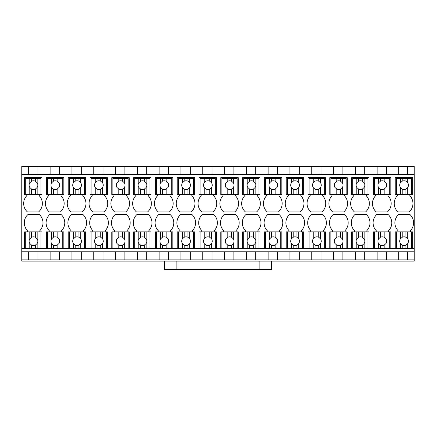 <?xml version="1.0" encoding="UTF-8"?>
<svg xmlns="http://www.w3.org/2000/svg" width="436" height="436" viewBox="0 0 436 436"><rect width="100%" height="100%" fill="white"/><g stroke="black" fill="none" stroke-linecap="round" stroke-linejoin="round"><path stroke-width="0.65" d="M21.8 259.889L414.2 259.889L414.2 261.131L21.8 261.131L21.8 174.558L414.2 174.558L414.2 166.459L398.319 166.459L398.319 174.558M398.319 166.459L21.8 166.459L21.8 174.558M28.651 259.889L28.651 251.79L414.2 251.79L414.2 174.558M21.8 251.79L28.651 251.79M21.8 248.678L414.2 248.678M25.691 231.859L29.812 231.859L29.812 238.841A4.36 4.36 0 0 0 29.812 243.561L29.812 248.051L25.691 248.051L25.691 231.859L24.601 231.859L24.601 248.678M27.408 231.859L27.408 230.611A11.287 11.287 0 0 1 28.068 214.403L39.202 214.403A11.287 11.287 0 0 1 39.861 230.611L39.861 231.859M42.041 248.678L42.041 231.859L29.812 231.859M47.491 231.859L51.612 231.859L51.612 238.841A4.36 4.36 0 0 0 51.612 243.561L51.612 248.051L47.491 248.051L47.491 231.859L46.401 231.859L46.401 248.678M49.208 231.859L49.208 230.611A11.287 11.287 0 0 1 49.868 214.403L61.002 214.403A11.287 11.287 0 0 1 61.661 230.611L61.661 231.859M63.841 248.678L63.841 231.859L51.612 231.859M69.291 231.859L73.412 231.859L73.412 238.841A4.36 4.36 0 0 0 73.412 243.561L73.412 248.051L69.291 248.051L69.291 231.859L68.201 231.859L68.201 248.678M71.008 231.859L71.008 230.611A11.287 11.287 0 0 1 71.668 214.403L82.802 214.403A11.287 11.287 0 0 1 83.461 230.611L83.461 231.859M85.641 248.678L85.641 231.859L73.412 231.859M91.091 231.859L95.212 231.859L95.212 238.841A4.36 4.36 0 0 0 95.212 243.561L95.212 248.051L91.091 248.051L91.091 231.859L90.001 231.859L90.001 248.678M92.808 231.859L92.808 230.611A11.287 11.287 0 0 1 93.468 214.403L104.602 214.403A11.287 11.287 0 0 1 105.261 230.611L105.261 231.859M107.441 248.678L107.441 231.859L95.212 231.859M112.891 231.859L117.011 231.859L117.011 238.841A4.36 4.36 0 0 0 117.011 243.561L117.011 248.051L112.891 248.051L112.891 231.859L111.801 231.859L111.801 248.678M114.608 231.859L114.608 230.611A11.287 11.287 0 0 1 115.268 214.403L126.402 214.403A11.287 11.287 0 0 1 127.061 230.611L127.061 231.859M129.241 248.678L129.241 231.859L117.011 231.859M134.691 231.859L138.811 231.859L138.811 238.841A4.36 4.36 0 0 0 138.811 243.561L138.811 248.051L134.691 248.051L134.691 231.859L133.601 231.859L133.601 248.678M136.408 231.859L136.408 230.611A11.287 11.287 0 0 1 137.068 214.403L148.202 214.403A11.287 11.287 0 0 1 148.861 230.611L148.861 231.859M151.041 248.678L151.041 231.859L138.811 231.859M156.491 231.859L160.612 231.859L160.612 238.841A4.36 4.36 0 0 0 160.612 243.561L160.612 248.051L156.491 248.051L156.491 231.859L155.401 231.859L155.401 248.678M158.208 231.859L158.208 230.611A11.287 11.287 0 0 1 158.868 214.403L170.002 214.403A11.287 11.287 0 0 1 170.661 230.611L170.661 231.859M172.841 248.678L172.841 231.859L160.612 231.859M178.291 231.859L182.412 231.859L182.412 238.841A4.36 4.36 0 0 0 182.412 243.561L182.412 248.051L178.291 248.051L178.291 231.859L177.201 231.859L177.201 248.678M180.008 231.859L180.008 230.611A11.287 11.287 0 0 1 180.668 214.403L191.802 214.403A11.287 11.287 0 0 1 192.461 230.611L192.461 231.859M194.641 248.678L194.641 231.859L182.412 231.859M200.091 231.859L204.212 231.859L204.212 238.841A4.36 4.36 0 0 0 204.212 243.561L204.212 248.051L200.091 248.051L200.091 231.859L199.001 231.859L199.001 248.678M201.808 231.859L201.808 230.611A11.287 11.287 0 0 1 202.468 214.403L213.602 214.403A11.287 11.287 0 0 1 214.261 230.611L214.261 231.859M216.441 248.678L216.441 231.859L204.212 231.859M221.891 231.859L226.012 231.859L226.012 238.841A4.36 4.36 0 0 0 226.012 243.561L226.012 248.051L221.891 248.051L221.891 231.859L220.801 231.859L220.801 248.678M223.608 231.859L223.608 230.611A11.287 11.287 0 0 1 224.268 214.403L235.402 214.403A11.287 11.287 0 0 1 236.061 230.611L236.061 231.859M238.241 248.678L238.241 231.859L226.012 231.859M243.691 231.859L247.812 231.859L247.812 238.841A4.36 4.36 0 0 0 247.812 243.561L247.812 248.051L243.691 248.051L243.691 231.859L242.601 231.859L242.601 248.678M245.408 231.859L245.408 230.611A11.287 11.287 0 0 1 246.068 214.403L257.202 214.403A11.287 11.287 0 0 1 257.861 230.611L257.861 231.859M260.041 248.678L260.041 231.859L247.812 231.859M265.491 231.859L269.612 231.859L269.612 238.841A4.36 4.36 0 0 0 269.612 243.561L269.612 248.051L265.491 248.051L265.491 231.859L264.401 231.859L264.401 248.678M267.208 231.859L267.208 230.611A11.287 11.287 0 0 1 267.868 214.403L279.002 214.403A11.287 11.287 0 0 1 279.661 230.611L279.661 231.859M281.841 248.678L281.841 231.859L269.612 231.859M287.291 231.859L291.412 231.859L291.412 238.841A4.36 4.36 0 0 0 291.412 243.561L291.412 248.051L287.291 248.051L287.291 231.859L286.201 231.859L286.201 248.678M289.008 231.859L289.008 230.611A11.287 11.287 0 0 1 289.668 214.403L300.802 214.403A11.287 11.287 0 0 1 301.461 230.611L301.461 231.859M303.641 248.678L303.641 231.859L291.412 231.859M309.091 231.859L313.212 231.859L313.212 238.841A4.36 4.36 0 0 0 313.212 243.561L313.212 248.051L309.091 248.051L309.091 231.859L308.001 231.859L308.001 248.678M310.808 231.859L310.808 230.611A11.287 11.287 0 0 1 311.468 214.403L322.602 214.403A11.287 11.287 0 0 1 323.261 230.611L323.261 231.859M325.441 248.678L325.441 231.859L313.212 231.859M330.891 231.859L335.012 231.859L335.012 238.841A4.36 4.36 0 0 0 335.012 243.561L335.012 248.051L330.891 248.051L330.891 231.859L329.801 231.859L329.801 248.678M332.608 231.859L332.608 230.611A11.287 11.287 0 0 1 333.268 214.403L344.402 214.403A11.287 11.287 0 0 1 345.061 230.611L345.061 231.859M347.241 248.678L347.241 231.859L335.012 231.859M352.691 231.859L356.812 231.859L356.812 238.841A4.36 4.36 0 0 0 356.812 243.561L356.812 248.051L352.691 248.051L352.691 231.859L351.601 231.859L351.601 248.678M354.408 231.859L354.408 230.611A11.287 11.287 0 0 1 355.068 214.403L366.202 214.403A11.287 11.287 0 0 1 366.861 230.611L366.861 231.859M369.041 248.678L369.041 231.859L356.812 231.859M374.491 231.859L378.612 231.859L378.612 238.841A4.36 4.36 0 0 0 378.612 243.561L378.612 248.051L374.491 248.051L374.491 231.859L373.401 231.859L373.401 248.678M376.208 231.859L376.208 230.611A11.287 11.287 0 0 1 376.868 214.403L388.002 214.403A11.287 11.287 0 0 1 388.661 230.611L388.661 231.859M390.841 248.678L390.841 231.859L378.612 231.859M396.291 231.859L400.412 231.859L400.412 238.841A4.36 4.36 0 0 0 400.412 243.561L400.412 248.051L396.291 248.051L396.291 231.859L395.201 231.859L395.201 248.678M398.008 231.859L398.008 230.611A11.287 11.287 0 0 1 398.668 214.403L409.802 214.403A11.287 11.287 0 0 1 410.461 230.611L410.461 231.859M412.641 248.678L412.641 231.859L400.412 231.859M39.24 194.489L39.24 195.731A11.287 11.287 0 0 1 38.581 211.945L27.441 211.945A11.287 11.287 0 0 1 26.781 195.731L26.781 194.489M24.601 194.489L31.61 194.489L31.61 189.082A4.36 4.36 0 0 0 35.349 189.082L37.147 187.502A4.36 4.36 0 0 0 37.147 182.788L37.147 178.291L40.951 178.291L40.951 194.489L42.041 194.489L42.041 177.67L24.601 177.67L24.601 194.489M191.84 194.489L191.84 195.731A11.287 11.287 0 0 1 191.181 211.945L180.041 211.945A11.287 11.287 0 0 1 179.381 195.731L179.381 194.489M177.201 194.489L184.21 194.489L184.21 189.082A4.36 4.36 0 0 0 187.949 189.082L189.747 187.502A4.36 4.36 0 0 0 189.747 182.788L189.747 178.291L193.551 178.291L193.551 194.489L194.641 194.489L194.641 177.67L177.201 177.67L177.201 194.489M104.64 194.489L104.64 195.731A11.287 11.287 0 0 1 103.981 211.945L92.841 211.945A11.287 11.287 0 0 1 92.181 195.731L92.181 194.489M90.001 194.489L97.01 194.489L97.01 189.082A4.36 4.36 0 0 0 100.749 189.082L102.547 187.502A4.36 4.36 0 0 0 102.547 182.788L102.547 178.291L106.351 178.291L106.351 194.489L107.441 194.489L107.441 177.67L90.001 177.67L90.001 194.489M61.04 194.489L61.04 195.731A11.287 11.287 0 0 1 60.381 211.945L49.241 211.945A11.287 11.287 0 0 1 48.581 195.731L48.581 194.489M46.401 194.489L53.41 194.489L53.41 189.082A4.36 4.36 0 0 0 57.149 189.082L58.947 187.502A4.36 4.36 0 0 0 58.947 182.788L58.947 178.291L62.751 178.291L62.751 194.489L63.841 194.489L63.841 177.67L46.401 177.67L46.401 194.489M82.84 194.489L82.84 195.731A11.287 11.287 0 0 1 82.181 211.945L71.041 211.945A11.287 11.287 0 0 1 70.381 195.731L70.381 194.489M68.201 194.489L75.21 194.489L75.21 189.082A4.36 4.36 0 0 0 78.949 189.082L80.747 187.502A4.36 4.36 0 0 0 80.747 182.788L80.747 178.291L84.551 178.291L84.551 194.489L85.641 194.489L85.641 177.67L68.201 177.67L68.201 194.489M111.801 177.67L111.801 194.489L118.81 194.489L118.81 189.082A4.36 4.36 0 0 0 122.549 189.082L124.347 187.502A4.36 4.36 0 0 0 124.347 182.788L124.347 178.291L128.151 178.291L128.151 194.489L129.241 194.489L129.241 177.67L111.801 177.67M126.44 194.489L126.44 195.731A11.287 11.287 0 0 1 125.781 211.945L114.641 211.945A11.287 11.287 0 0 1 113.981 195.731L113.981 194.489M213.64 194.489L213.64 195.731A11.287 11.287 0 0 1 212.981 211.945L201.841 211.945A11.287 11.287 0 0 1 201.181 195.731L201.181 194.489M199.001 194.489L206.01 194.489L206.01 189.082A4.36 4.36 0 0 0 209.749 189.082L211.547 187.502A4.36 4.36 0 0 0 211.547 182.788L211.547 178.291L215.351 178.291L215.351 194.489L216.441 194.489L216.441 177.67L199.001 177.67L199.001 194.489M155.401 177.67L155.401 194.489L162.41 194.489L162.41 189.082A4.36 4.36 0 0 0 166.149 189.082L167.947 187.502A4.36 4.36 0 0 0 167.947 182.788L167.947 178.291L171.751 178.291L171.751 194.489L172.841 194.489L172.841 177.67L155.401 177.67M170.04 194.489L170.04 195.731A11.287 11.287 0 0 1 169.381 211.945L158.241 211.945A11.287 11.287 0 0 1 157.581 195.731L157.581 194.489M389.751 194.489L390.841 194.489L390.841 177.67L373.401 177.67L373.401 194.489L380.41 194.489L380.41 189.082A4.36 4.36 0 0 0 384.149 189.082L385.947 187.502A4.36 4.36 0 0 0 385.947 182.788L385.947 178.291L389.751 178.291L389.751 194.489L380.41 194.489M388.04 194.489L388.04 195.731A11.287 11.287 0 0 1 387.381 211.945L376.241 211.945A11.287 11.287 0 0 1 375.581 195.731L375.581 194.489M286.201 194.489L293.21 194.489L293.21 189.082A4.36 4.36 0 0 0 296.949 189.082L298.747 187.502A4.36 4.36 0 0 0 298.747 182.788L298.747 178.291L302.551 178.291L302.551 194.489L303.641 194.489L303.641 177.67L286.201 177.67L286.201 194.489M300.84 194.489L300.84 195.731A11.287 11.287 0 0 1 300.181 211.945L289.041 211.945A11.287 11.287 0 0 1 288.381 195.731L288.381 194.489M351.601 194.489L358.61 194.489L358.61 189.082A4.36 4.36 0 0 0 362.349 189.082L364.147 187.502A4.36 4.36 0 0 0 364.147 182.788L364.147 178.291L367.951 178.291L367.951 194.489L369.041 194.489L369.041 177.67L351.601 177.67L351.601 194.489M366.24 194.489L366.24 195.731A11.287 11.287 0 0 1 365.581 211.945L354.441 211.945A11.287 11.287 0 0 1 353.781 195.731L353.781 194.489M279.04 194.489L279.04 195.731A11.287 11.287 0 0 1 278.381 211.945L267.241 211.945A11.287 11.287 0 0 1 266.581 195.731L266.581 194.489M264.401 194.489L271.41 194.489L271.41 189.082A4.36 4.36 0 0 0 275.149 189.082L276.947 187.502A4.36 4.36 0 0 0 276.947 182.788L276.947 178.291L280.751 178.291L280.751 194.489L281.841 194.489L281.841 177.67L264.401 177.67L264.401 194.489M220.801 177.67L220.801 194.489L227.81 194.489L227.81 189.082A4.36 4.36 0 0 0 231.549 189.082L233.347 187.502A4.36 4.36 0 0 0 233.347 182.788L233.347 178.291L237.151 178.291L237.151 194.489L238.241 194.489L238.241 177.67L220.801 177.67M235.44 194.489L235.44 195.731A11.287 11.287 0 0 1 234.781 211.945L223.641 211.945A11.287 11.287 0 0 1 222.981 195.731L222.981 194.489M257.24 194.489L257.24 195.731A11.287 11.287 0 0 1 256.581 211.945L245.441 211.945A11.287 11.287 0 0 1 244.781 195.731L244.781 194.489M242.601 194.489L249.61 194.489L249.61 189.082A4.36 4.36 0 0 0 253.349 189.082L255.147 187.502A4.36 4.36 0 0 0 255.147 182.788L255.147 178.291L258.951 178.291L258.951 194.489L260.041 194.489L260.041 177.67L242.601 177.67L242.601 194.489M324.351 194.489L325.441 194.489L325.441 177.67L308.001 177.67L308.001 194.489L315.01 194.489L315.01 189.082A4.36 4.36 0 0 0 318.749 189.082L320.547 187.502A4.36 4.36 0 0 0 320.547 182.788L320.547 178.291L324.351 178.291L324.351 194.489L315.01 194.489M322.64 194.489L322.64 195.731A11.287 11.287 0 0 1 321.981 211.945L310.841 211.945A11.287 11.287 0 0 1 310.181 195.731L310.181 194.489M133.601 177.67L133.601 194.489L140.61 194.489L140.61 189.082A4.36 4.36 0 0 0 144.349 189.082L146.147 187.502A4.36 4.36 0 0 0 146.147 182.788L146.147 178.291L149.951 178.291L149.951 194.489L151.041 194.489L151.041 177.67L133.601 177.67M148.24 194.489L148.24 195.731A11.287 11.287 0 0 1 147.581 211.945L136.441 211.945A11.287 11.287 0 0 1 135.781 195.731L135.781 194.489M329.801 177.67L329.801 194.489L336.81 194.489L336.81 189.082A4.36 4.36 0 0 0 340.549 189.082L342.347 187.502A4.36 4.36 0 0 0 342.347 182.788L342.347 178.291L346.151 178.291L346.151 194.489L347.241 194.489L347.241 177.67L329.801 177.67M344.44 194.489L344.44 195.731A11.287 11.287 0 0 1 343.781 211.945L332.641 211.945A11.287 11.287 0 0 1 331.981 195.731L331.981 194.489M395.201 177.67L395.201 194.489L402.21 194.489L402.21 189.082A4.36 4.36 0 0 0 405.949 189.082L407.747 187.502A4.36 4.36 0 0 0 407.747 182.788L407.747 178.291L411.551 178.291L411.551 194.489L412.641 194.489L412.641 177.67L395.201 177.67M409.84 194.489L409.84 195.731A11.287 11.287 0 0 1 409.181 211.945L398.041 211.945A11.287 11.287 0 0 1 397.381 195.731L397.381 194.489M28.651 166.459L28.651 174.558M414.2 259.889L414.2 251.79M386.481 259.889L386.481 251.79M398.319 259.889L398.319 251.79M377.14 259.889L377.14 251.79M364.681 259.889L364.681 251.79M355.34 259.889L355.34 251.79M342.881 259.889L342.881 251.79M333.54 259.889L333.54 251.79M321.081 259.889L321.081 251.79M311.74 259.889L311.74 251.79M299.281 259.889L299.281 251.79M289.94 259.889L289.94 251.79M277.481 259.889L277.481 251.79M268.14 259.889L268.14 251.79M255.681 259.889L255.681 251.79M246.34 259.889L246.34 251.79M233.881 259.889L233.881 251.79M224.54 259.889L224.54 251.79M212.081 259.889L212.081 251.79M202.74 259.889L202.74 251.79M190.281 259.889L190.281 251.79M180.94 259.889L180.94 251.79M168.481 259.889L168.481 251.79M159.14 259.889L159.14 251.79M146.681 259.889L146.681 251.79M137.34 259.889L137.34 251.79M124.881 259.889L124.881 251.79M115.54 259.889L115.54 251.79M103.081 259.889L103.081 251.79M93.74 259.889L93.74 251.79M81.281 259.889L81.281 251.79M71.94 259.889L71.94 251.79M59.481 259.889L59.481 251.79M50.14 259.889L50.14 251.79M37.992 259.889L37.992 251.79M407.66 259.889L407.66 251.79M386.481 166.459L386.481 174.558M377.14 166.459L377.14 174.558M364.681 166.459L364.681 174.558M355.34 166.459L355.34 174.558M342.881 166.459L342.881 174.558M333.54 166.459L333.54 174.558M321.081 166.459L321.081 174.558M311.74 166.459L311.74 174.558M299.281 166.459L299.281 174.558M289.94 166.459L289.94 174.558M277.481 166.459L277.481 174.558M268.14 166.459L268.14 174.558M255.681 166.459L255.681 174.558M246.34 166.459L246.34 174.558M233.881 166.459L233.881 174.558M224.54 166.459L224.54 174.558M212.081 166.459L212.081 174.558M202.74 166.459L202.74 174.558M190.281 166.459L190.281 174.558M180.94 166.459L180.94 174.558M168.481 166.459L168.481 174.558M159.14 166.459L159.14 174.558M146.681 166.459L146.681 174.558M137.34 166.459L137.34 174.558M124.881 166.459L124.881 174.558M115.54 166.459L115.54 174.558M103.081 166.459L103.081 174.558M93.74 166.459L93.74 174.558M81.281 166.459L81.281 174.558M71.94 166.459L71.94 174.558M59.481 166.459L59.481 174.558M50.14 166.459L50.14 174.558M37.992 166.459L37.992 174.558M407.66 166.459L407.66 174.558M40.951 194.489L31.61 194.489M35.349 194.489L35.349 189.082M37.147 194.489L37.147 187.502M29.812 194.489L29.812 187.502L31.61 189.082M29.812 182.788L29.812 178.291L31.61 178.291L31.61 181.207L29.812 182.788A4.36 4.36 0 0 0 29.812 187.502M25.691 194.489L25.691 178.291L29.812 178.291M37.147 178.291L31.61 178.291M37.147 182.788L35.349 181.207A4.36 4.36 0 0 0 31.61 181.207M35.349 181.207L35.349 178.291M40.951 231.859L40.951 248.051L37.147 248.051L37.147 243.561A4.36 4.36 0 0 0 37.147 238.841L37.147 231.859M29.812 238.841L31.61 237.26L31.61 231.859M31.61 237.26A4.36 4.36 0 0 1 35.349 237.26L35.349 231.859M37.147 238.841L35.349 237.26M37.147 243.561L35.349 245.141A4.36 4.36 0 0 1 31.61 245.141L29.812 243.561M37.147 248.051L35.349 248.051L35.349 245.141M35.349 248.051L31.61 248.051L31.61 245.141M29.812 248.051L31.61 248.051M62.751 194.489L53.41 194.489M57.149 194.489L57.149 189.082M58.947 194.489L58.947 187.502M51.612 194.489L51.612 187.502L53.41 189.082M51.612 182.788L51.612 178.291L53.41 178.291L53.41 181.207L51.612 182.788A4.36 4.36 0 0 0 51.612 187.502M47.491 194.489L47.491 178.291L51.612 178.291M58.947 178.291L53.41 178.291M58.947 182.788L57.149 181.207A4.36 4.36 0 0 0 53.41 181.207M57.149 181.207L57.149 178.291M62.751 231.859L62.751 248.051L58.947 248.051L58.947 243.561A4.36 4.36 0 0 0 58.947 238.841L58.947 231.859M51.612 238.841L53.41 237.26L53.41 231.859M53.41 237.26A4.36 4.36 0 0 1 57.149 237.26L57.149 231.859M58.947 238.841L57.149 237.26M58.947 243.561L57.149 245.141A4.36 4.36 0 0 1 53.41 245.141L51.612 243.561M58.947 248.051L57.149 248.051L57.149 245.141M57.149 248.051L53.41 248.051L53.41 245.141M51.612 248.051L53.41 248.051M84.551 194.489L75.21 194.489M78.949 194.489L78.949 189.082M80.747 194.489L80.747 187.502M73.412 194.489L73.412 187.502L75.21 189.082M73.412 182.788L73.412 178.291L75.21 178.291L75.21 181.207L73.412 182.788A4.36 4.36 0 0 0 73.412 187.502M69.291 194.489L69.291 178.291L73.412 178.291M80.747 178.291L75.21 178.291M80.747 182.788L78.949 181.207A4.36 4.36 0 0 0 75.21 181.207M78.949 181.207L78.949 178.291M84.551 231.859L84.551 248.051L80.747 248.051L80.747 243.561A4.36 4.36 0 0 0 80.747 238.841L80.747 231.859M73.412 238.841L75.21 237.26L75.21 231.859M75.21 237.26A4.36 4.36 0 0 1 78.949 237.26L78.949 231.859M80.747 238.841L78.949 237.26M80.747 243.561L78.949 245.141A4.36 4.36 0 0 1 75.21 245.141L73.412 243.561M80.747 248.051L78.949 248.051L78.949 245.141M78.949 248.051L75.21 248.051L75.21 245.141M73.412 248.051L75.21 248.051M106.351 194.489L97.01 194.489M100.749 194.489L100.749 189.082M102.547 194.489L102.547 187.502M95.212 194.489L95.212 187.502L97.01 189.082M95.212 182.788L95.212 178.291L97.01 178.291L97.01 181.207L95.212 182.788A4.36 4.36 0 0 0 95.212 187.502M91.091 194.489L91.091 178.291L95.212 178.291M102.547 178.291L97.01 178.291M102.547 182.788L100.749 181.207A4.36 4.36 0 0 0 97.01 181.207M100.749 181.207L100.749 178.291M106.351 231.859L106.351 248.051L102.547 248.051L102.547 243.561A4.36 4.36 0 0 0 102.547 238.841L102.547 231.859M95.212 238.841L97.01 237.26L97.01 231.859M97.01 237.26A4.36 4.36 0 0 1 100.749 237.26L100.749 231.859M102.547 238.841L100.749 237.26M102.547 243.561L100.749 245.141A4.36 4.36 0 0 1 97.01 245.141L95.212 243.561M102.547 248.051L100.749 248.051L100.749 245.141M100.749 248.051L97.01 248.051L97.01 245.141M95.212 248.051L97.01 248.051M128.151 194.489L118.81 194.489M122.549 194.489L122.549 189.082M124.347 194.489L124.347 187.502M117.011 194.489L117.011 187.502L118.81 189.082M117.011 182.788L117.011 178.291L118.81 178.291L118.81 181.207L117.011 182.788A4.36 4.36 0 0 0 117.011 187.502M112.891 194.489L112.891 178.291L117.011 178.291M124.347 178.291L118.81 178.291M124.347 182.788L122.549 181.207A4.36 4.36 0 0 0 118.81 181.207M122.549 181.207L122.549 178.291M128.151 231.859L128.151 248.051L124.347 248.051L124.347 243.561A4.36 4.36 0 0 0 124.347 238.841L124.347 231.859M117.011 238.841L118.81 237.26L118.81 231.859M118.81 237.26A4.36 4.36 0 0 1 122.549 237.26L122.549 231.859M124.347 238.841L122.549 237.26M124.347 243.561L122.549 245.141A4.36 4.36 0 0 1 118.81 245.141L117.011 243.561M124.347 248.051L122.549 248.051L122.549 245.141M122.549 248.051L118.81 248.051L118.81 245.141M117.011 248.051L118.81 248.051M149.951 194.489L140.61 194.489M144.349 194.489L144.349 189.082M146.147 194.489L146.147 187.502M138.811 194.489L138.811 187.502L140.61 189.082M138.811 182.788L138.811 178.291L140.61 178.291L140.61 181.207L138.811 182.788A4.36 4.36 0 0 0 138.811 187.502M134.691 194.489L134.691 178.291L138.811 178.291M146.147 178.291L140.61 178.291M146.147 182.788L144.349 181.207A4.36 4.36 0 0 0 140.61 181.207M144.349 181.207L144.349 178.291M149.951 231.859L149.951 248.051L146.147 248.051L146.147 243.561A4.36 4.36 0 0 0 146.147 238.841L146.147 231.859M138.811 238.841L140.61 237.26L140.61 231.859M140.61 237.26A4.36 4.36 0 0 1 144.349 237.26L144.349 231.859M146.147 238.841L144.349 237.26M146.147 243.561L144.349 245.141A4.36 4.36 0 0 1 140.61 245.141L138.811 243.561M146.147 248.051L144.349 248.051L144.349 245.141M144.349 248.051L140.61 248.051L140.61 245.141M138.811 248.051L140.61 248.051M171.751 194.489L162.41 194.489M166.149 194.489L166.149 189.082M167.947 194.489L167.947 187.502M160.612 194.489L160.612 187.502L162.41 189.082M160.612 182.788L160.612 178.291L162.41 178.291L162.41 181.207L160.612 182.788A4.36 4.36 0 0 0 160.612 187.502M156.491 194.489L156.491 178.291L160.612 178.291M167.947 178.291L162.41 178.291M167.947 182.788L166.149 181.207A4.36 4.36 0 0 0 162.41 181.207M166.149 181.207L166.149 178.291M171.751 231.859L171.751 248.051L167.947 248.051L167.947 243.561A4.36 4.36 0 0 0 167.947 238.841L167.947 231.859M160.612 238.841L162.41 237.26L162.41 231.859M162.41 237.26A4.36 4.36 0 0 1 166.149 237.26L166.149 231.859M167.947 238.841L166.149 237.26M167.947 243.561L166.149 245.141A4.36 4.36 0 0 1 162.41 245.141L160.612 243.561M167.947 248.051L166.149 248.051L166.149 245.141M166.149 248.051L162.41 248.051L162.41 245.141M160.612 248.051L162.41 248.051M193.551 194.489L184.21 194.489M187.949 194.489L187.949 189.082M189.747 194.489L189.747 187.502M182.412 194.489L182.412 187.502L184.21 189.082M182.412 182.788L182.412 178.291L184.21 178.291L184.21 181.207L182.412 182.788A4.36 4.36 0 0 0 182.412 187.502M178.291 194.489L178.291 178.291L182.412 178.291M189.747 178.291L184.21 178.291M189.747 182.788L187.949 181.207A4.36 4.36 0 0 0 184.21 181.207M187.949 181.207L187.949 178.291M193.551 231.859L193.551 248.051L189.747 248.051L189.747 243.561A4.36 4.36 0 0 0 189.747 238.841L189.747 231.859M182.412 238.841L184.21 237.26L184.21 231.859M184.21 237.26A4.36 4.36 0 0 1 187.949 237.26L187.949 231.859M189.747 238.841L187.949 237.26M189.747 243.561L187.949 245.141A4.36 4.36 0 0 1 184.21 245.141L182.412 243.561M189.747 248.051L187.949 248.051L187.949 245.141M187.949 248.051L184.21 248.051L184.21 245.141M182.412 248.051L184.21 248.051M215.351 194.489L206.01 194.489M209.749 194.489L209.749 189.082M211.547 194.489L211.547 187.502M204.212 194.489L204.212 187.502L206.01 189.082M204.212 182.788L204.212 178.291L206.01 178.291L206.01 181.207L204.212 182.788A4.36 4.36 0 0 0 204.212 187.502M200.091 194.489L200.091 178.291L204.212 178.291M211.547 178.291L206.01 178.291M211.547 182.788L209.749 181.207A4.36 4.36 0 0 0 206.01 181.207M209.749 181.207L209.749 178.291M215.351 231.859L215.351 248.051L211.547 248.051L211.547 243.561A4.36 4.36 0 0 0 211.547 238.841L211.547 231.859M204.212 238.841L206.01 237.26L206.01 231.859M206.01 237.26A4.36 4.36 0 0 1 209.749 237.26L209.749 231.859M211.547 238.841L209.749 237.26M211.547 243.561L209.749 245.141A4.36 4.36 0 0 1 206.01 245.141L204.212 243.561M211.547 248.051L209.749 248.051L209.749 245.141M209.749 248.051L206.01 248.051L206.01 245.141M204.212 248.051L206.01 248.051M237.151 194.489L227.81 194.489M231.549 194.489L231.549 189.082M233.347 194.489L233.347 187.502M226.012 194.489L226.012 187.502L227.81 189.082M226.012 182.788L226.012 178.291L227.81 178.291L227.81 181.207L226.012 182.788A4.36 4.36 0 0 0 226.012 187.502M221.891 194.489L221.891 178.291L226.012 178.291M233.347 178.291L227.81 178.291M233.347 182.788L231.549 181.207A4.36 4.36 0 0 0 227.81 181.207M231.549 181.207L231.549 178.291M237.151 231.859L237.151 248.051L233.347 248.051L233.347 243.561A4.36 4.36 0 0 0 233.347 238.841L233.347 231.859M226.012 238.841L227.81 237.26L227.81 231.859M227.81 237.26A4.36 4.36 0 0 1 231.549 237.26L231.549 231.859M233.347 238.841L231.549 237.26M233.347 243.561L231.549 245.141A4.36 4.36 0 0 1 227.81 245.141L226.012 243.561M233.347 248.051L231.549 248.051L231.549 245.141M231.549 248.051L227.81 248.051L227.81 245.141M226.012 248.051L227.81 248.051M258.951 194.489L249.61 194.489M253.349 194.489L253.349 189.082M255.147 194.489L255.147 187.502M247.812 194.489L247.812 187.502L249.61 189.082M247.812 182.788L247.812 178.291L249.61 178.291L249.61 181.207L247.812 182.788A4.36 4.36 0 0 0 247.812 187.502M243.691 194.489L243.691 178.291L247.812 178.291M255.147 178.291L249.61 178.291M255.147 182.788L253.349 181.207A4.36 4.36 0 0 0 249.61 181.207M253.349 181.207L253.349 178.291M258.951 231.859L258.951 248.051L255.147 248.051L255.147 243.561A4.36 4.36 0 0 0 255.147 238.841L255.147 231.859M247.812 238.841L249.61 237.26L249.61 231.859M249.61 237.26A4.36 4.36 0 0 1 253.349 237.26L253.349 231.859M255.147 238.841L253.349 237.26M255.147 243.561L253.349 245.141A4.36 4.36 0 0 1 249.61 245.141L247.812 243.561M255.147 248.051L253.349 248.051L253.349 245.141M253.349 248.051L249.61 248.051L249.61 245.141M247.812 248.051L249.61 248.051M280.751 194.489L271.41 194.489M275.149 194.489L275.149 189.082M276.947 194.489L276.947 187.502M269.612 194.489L269.612 187.502L271.41 189.082M269.612 182.788L269.612 178.291L271.41 178.291L271.41 181.207L269.612 182.788A4.36 4.36 0 0 0 269.612 187.502M265.491 194.489L265.491 178.291L269.612 178.291M276.947 178.291L271.41 178.291M276.947 182.788L275.149 181.207A4.36 4.36 0 0 0 271.41 181.207M275.149 181.207L275.149 178.291M280.751 231.859L280.751 248.051L276.947 248.051L276.947 243.561A4.36 4.36 0 0 0 276.947 238.841L276.947 231.859M269.612 238.841L271.41 237.26L271.41 231.859M271.41 237.26A4.36 4.36 0 0 1 275.149 237.26L275.149 231.859M276.947 238.841L275.149 237.26M276.947 243.561L275.149 245.141A4.36 4.36 0 0 1 271.41 245.141L269.612 243.561M276.947 248.051L275.149 248.051L275.149 245.141M275.149 248.051L271.41 248.051L271.41 245.141M269.612 248.051L271.41 248.051M302.551 194.489L293.21 194.489M296.949 194.489L296.949 189.082M298.747 194.489L298.747 187.502M291.412 194.489L291.412 187.502L293.21 189.082M291.412 182.788L291.412 178.291L293.21 178.291L293.21 181.207L291.412 182.788A4.36 4.36 0 0 0 291.412 187.502M287.291 194.489L287.291 178.291L291.412 178.291M298.747 178.291L293.21 178.291M298.747 182.788L296.949 181.207A4.36 4.36 0 0 0 293.21 181.207M296.949 181.207L296.949 178.291M302.551 231.859L302.551 248.051L298.747 248.051L298.747 243.561A4.36 4.36 0 0 0 298.747 238.841L298.747 231.859M291.412 238.841L293.21 237.26L293.21 231.859M293.21 237.26A4.36 4.36 0 0 1 296.949 237.26L296.949 231.859M298.747 238.841L296.949 237.26M298.747 243.561L296.949 245.141A4.36 4.36 0 0 1 293.21 245.141L291.412 243.561M298.747 248.051L296.949 248.051L296.949 245.141M296.949 248.051L293.21 248.051L293.21 245.141M291.412 248.051L293.21 248.051M318.749 194.489L318.749 189.082M320.547 194.489L320.547 187.502M313.212 194.489L313.212 187.502L315.01 189.082M313.212 182.788L313.212 178.291L315.01 178.291L315.01 181.207L313.212 182.788A4.36 4.36 0 0 0 313.212 187.502M309.091 194.489L309.091 178.291L313.212 178.291M320.547 178.291L315.01 178.291M320.547 182.788L318.749 181.207A4.36 4.36 0 0 0 315.01 181.207M318.749 181.207L318.749 178.291M324.351 231.859L324.351 248.051L320.547 248.051L320.547 243.561A4.36 4.36 0 0 0 320.547 238.841L320.547 231.859M313.212 238.841L315.01 237.26L315.01 231.859M315.01 237.26A4.36 4.36 0 0 1 318.749 237.26L318.749 231.859M320.547 238.841L318.749 237.26M320.547 243.561L318.749 245.141A4.36 4.36 0 0 1 315.01 245.141L313.212 243.561M320.547 248.051L318.749 248.051L318.749 245.141M318.749 248.051L315.01 248.051L315.01 245.141M313.212 248.051L315.01 248.051M346.151 194.489L336.81 194.489M340.549 194.489L340.549 189.082M342.347 194.489L342.347 187.502M335.012 194.489L335.012 187.502L336.81 189.082M335.012 182.788L335.012 178.291L336.81 178.291L336.81 181.207L335.012 182.788A4.36 4.36 0 0 0 335.012 187.502M330.891 194.489L330.891 178.291L335.012 178.291M342.347 178.291L336.81 178.291M342.347 182.788L340.549 181.207A4.36 4.36 0 0 0 336.81 181.207M340.549 181.207L340.549 178.291M346.151 231.859L346.151 248.051L342.347 248.051L342.347 243.561A4.36 4.36 0 0 0 342.347 238.841L342.347 231.859M335.012 238.841L336.81 237.26L336.81 231.859M336.81 237.26A4.36 4.36 0 0 1 340.549 237.26L340.549 231.859M342.347 238.841L340.549 237.26M342.347 243.561L340.549 245.141A4.36 4.36 0 0 1 336.81 245.141L335.012 243.561M342.347 248.051L340.549 248.051L340.549 245.141M340.549 248.051L336.81 248.051L336.81 245.141M335.012 248.051L336.81 248.051M367.951 194.489L358.61 194.489M362.349 194.489L362.349 189.082M364.147 194.489L364.147 187.502M356.812 194.489L356.812 187.502L358.61 189.082M356.812 182.788L356.812 178.291L358.61 178.291L358.61 181.207L356.812 182.788A4.36 4.36 0 0 0 356.812 187.502M352.691 194.489L352.691 178.291L356.812 178.291M364.147 178.291L358.61 178.291M364.147 182.788L362.349 181.207A4.36 4.36 0 0 0 358.61 181.207M362.349 181.207L362.349 178.291M367.951 231.859L367.951 248.051L364.147 248.051L364.147 243.561A4.36 4.36 0 0 0 364.147 238.841L364.147 231.859M356.812 238.841L358.61 237.26L358.61 231.859M358.61 237.26A4.36 4.36 0 0 1 362.349 237.26L362.349 231.859M364.147 238.841L362.349 237.26M364.147 243.561L362.349 245.141A4.36 4.36 0 0 1 358.61 245.141L356.812 243.561M364.147 248.051L362.349 248.051L362.349 245.141M362.349 248.051L358.61 248.051L358.61 245.141M356.812 248.051L358.61 248.051M384.149 194.489L384.149 189.082M385.947 194.489L385.947 187.502M378.612 194.489L378.612 187.502L380.41 189.082M378.612 182.788L378.612 178.291L380.41 178.291L380.41 181.207L378.612 182.788A4.36 4.36 0 0 0 378.612 187.502M374.491 194.489L374.491 178.291L378.612 178.291M385.947 178.291L380.41 178.291M385.947 182.788L384.149 181.207A4.36 4.36 0 0 0 380.41 181.207M384.149 181.207L384.149 178.291M389.751 231.859L389.751 248.051L385.947 248.051L385.947 243.561A4.36 4.36 0 0 0 385.947 238.841L385.947 231.859M378.612 238.841L380.41 237.26L380.41 231.859M380.41 237.26A4.36 4.36 0 0 1 384.149 237.26L384.149 231.859M385.947 238.841L384.149 237.26M385.947 243.561L384.149 245.141A4.36 4.36 0 0 1 380.41 245.141L378.612 243.561M385.947 248.051L384.149 248.051L384.149 245.141M384.149 248.051L380.41 248.051L380.41 245.141M378.612 248.051L380.41 248.051M411.551 194.489L402.21 194.489M405.949 194.489L405.949 189.082M407.747 194.489L407.747 187.502M400.412 194.489L400.412 187.502L402.21 189.082M400.412 182.788L400.412 178.291L402.21 178.291L402.21 181.207L400.412 182.788A4.36 4.36 0 0 0 400.412 187.502M396.291 194.489L396.291 178.291L400.412 178.291M407.747 178.291L402.21 178.291M407.747 182.788L405.949 181.207A4.36 4.36 0 0 0 402.21 181.207M405.949 181.207L405.949 178.291M411.551 231.859L411.551 248.051L407.747 248.051L407.747 243.561A4.36 4.36 0 0 0 407.747 238.841L407.747 231.859M400.412 238.841L402.21 237.26L402.21 231.859M402.21 237.26A4.36 4.36 0 0 1 405.949 237.26L405.949 231.859M407.747 238.841L405.949 237.26M407.747 243.561L405.949 245.141A4.36 4.36 0 0 1 402.21 245.141L400.412 243.561M407.747 248.051L405.949 248.051L405.949 245.141M405.949 248.051L402.21 248.051L402.21 245.141M400.412 248.051L402.21 248.051M271.568 261.131L271.568 269.541L164.432 269.541L164.432 261.131M259.109 261.131L259.109 269.541M176.891 269.541L176.891 261.131"/></g></svg>
